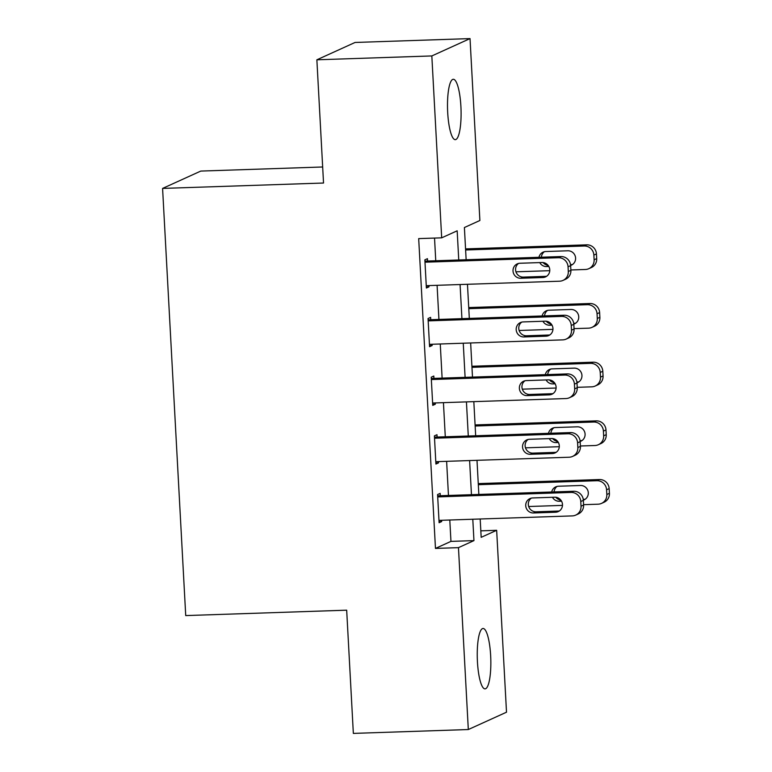 <?xml version="1.0" encoding="UTF-8"?>
<svg xmlns="http://www.w3.org/2000/svg" width="772" height="772" viewBox="0 0 772 772"><rect width="100%" height="100%" fill="white"/><g stroke="black" fill="none" stroke-linecap="round" stroke-linejoin="round"><path stroke-width="1.16" d="M477.434 661.672A30.204 6.736 -91.9 0 1 483.031 628.485A30.204 6.736 -91.9 0 1 490.654 655.679A30.204 6.736 -91.9 0 1 485.057 688.865A30.204 6.736 -91.9 0 1 477.434 661.672M447.692 112.471A30.204 6.736 -91.9 0 1 453.289 79.275A30.204 6.736 -91.9 0 1 460.903 106.468A30.204 6.736 -91.9 0 1 455.316 139.655A30.204 6.736 -91.9 0 1 447.692 112.471M322.667 166.984L200.788 171.075L162.583 188.416L185.724 615.583L346.676 610.179L353.344 733.4L468.315 729.54L458.462 547.647L473.95 540.612L472.792 519.238M162.583 188.416L323.536 183.022L316.867 59.801L355.062 42.46L470.032 38.6L479.885 220.493L464.397 227.528L466.143 259.739M480.821 530.837L496.657 530.306L506.509 712.199L468.315 729.54M458.751 259.981L457.169 230.809L441.68 237.834L418.685 238.606L435.466 548.419L450.954 541.384L449.796 520.01M448.464 495.46L446.621 461.338M445.29 436.778L443.437 402.656M442.115 378.106L440.262 343.984M438.93 319.434L437.087 285.312M435.755 260.753L434.53 238.075M427.572 261.032L427.447 258.678L424.861 259.855L426.385 288.014L428.971 286.846L428.904 285.582M430.747 319.704L430.622 317.36L428.045 318.527L429.57 346.696L432.146 345.518L432.079 344.254M433.932 378.377L433.796 376.032L431.22 377.209L432.745 405.368L435.321 404.2L435.254 402.936M437.106 437.058L436.981 434.713L434.395 435.881L435.919 464.049L438.506 462.872L438.438 461.608M440.281 495.73L440.156 493.385L437.579 494.553L439.104 522.721L441.68 521.554L441.613 520.289M316.867 59.801L431.828 55.941L470.032 38.6M435.466 548.419L458.462 547.647M441.68 237.834L431.828 55.941M471.46 494.688L469.608 460.566M468.286 436.006L466.433 401.884M465.101 377.334L463.258 343.212M461.926 318.662L460.073 284.54M480.184 518.996L481.178 537.331L496.657 530.306M467.465 284.289L469.318 318.411M470.65 342.961L472.493 377.083M473.825 401.643L475.677 435.765M477 460.315L478.852 494.437M450.954 541.384L473.95 540.612M426.327 286.933L428.971 286.846M429.512 345.615L432.146 345.518M432.687 404.287L435.321 404.2M435.862 462.959L438.506 462.872M439.036 521.64L441.68 521.554M424.986 262.2L558.349 257.723A9.438 9.168 -114.4 0 1 568.057 266.803L568.308 271.503A9.438 9.168 -114.4 0 1 559.623 281.201L426.26 285.669M563.02 280.4L565.596 279.232A9.438 9.168 65.6 0 0 570.894 270.325L570.633 265.636A9.438 9.168 65.6 0 0 560.935 256.555L424.928 261.119M542.021 262.509A7.556 7.334 65.6 0 1 545.553 276.897A7.556 7.334 65.6 0 1 542.841 277.524L520.762 278.267A7.556 7.334 65.6 0 1 517.24 263.879A7.556 7.334 65.6 0 1 519.952 263.252L542.021 262.509M546.788 276.173A7.556 7.334 65.6 0 1 545.418 276.357L523.348 277.1A7.556 7.334 65.6 0 1 518.581 263.426M465.613 249.983L584.163 246.007A9.438 9.168 -114.4 0 1 593.871 255.088L594.122 259.778A9.438 9.168 -114.4 0 1 585.437 269.476L570.875 269.968M549.78 270.673L515.947 271.812M465.555 248.902L586.739 244.84A9.438 9.168 65.6 0 1 596.447 253.92L596.698 258.61A9.438 9.168 65.6 0 1 591.41 267.517L588.824 268.685M570.537 264.661L571.232 264.642A7.556 7.334 -114.4 0 0 572.592 264.458M544.395 251.711A7.556 7.334 -114.4 0 0 541.394 257.211M543.092 262.548A7.556 7.334 -114.4 0 0 548.091 265.336M570.624 265.462A7.556 7.334 -114.4 0 0 567.835 250.784L545.765 251.527A7.556 7.334 -114.4 0 0 538.962 257.288M539.753 262.586A7.556 7.334 -114.4 0 0 546.576 266.552L548.853 266.475M428.17 320.872L561.524 316.404A9.438 9.168 -114.4 0 1 571.232 325.485L571.492 330.175A9.438 9.168 -114.4 0 1 562.798 339.873L429.435 344.351M566.194 339.082L568.771 337.904A9.438 9.168 65.6 0 0 574.069 329.007L573.818 324.308A9.438 9.168 65.6 0 0 564.11 315.227L428.113 319.791M545.206 321.181A7.556 7.334 65.6 0 1 548.728 335.569A7.556 7.334 65.6 0 1 546.016 336.206L523.947 336.949A7.556 7.334 65.6 0 1 520.415 322.561A7.556 7.334 65.6 0 1 523.126 321.924L545.206 321.181M549.963 334.855A7.556 7.334 65.6 0 1 548.593 335.029L526.523 335.772A7.556 7.334 65.6 0 1 521.766 322.098M431.345 379.554L564.708 375.076A9.438 9.168 -114.4 0 1 574.416 384.157L574.667 388.856A9.438 9.168 -114.4 0 1 565.972 398.545L432.619 403.023M569.369 397.754L571.956 396.586A9.438 9.168 65.6 0 0 577.244 387.679L576.993 382.989A9.438 9.168 65.6 0 0 567.285 373.909L431.287 378.473M548.381 379.863A7.556 7.334 65.6 0 1 551.912 394.241A7.556 7.334 65.6 0 1 549.191 394.878L527.122 395.621A7.556 7.334 65.6 0 1 523.59 381.233A7.556 7.334 65.6 0 1 526.311 380.596L548.381 379.863M553.138 393.527A7.556 7.334 65.6 0 1 551.777 393.71L529.698 394.453A7.556 7.334 65.6 0 1 524.941 380.779M434.52 438.226L567.883 433.758A9.438 9.168 -114.4 0 1 577.591 442.838L577.842 447.528A9.438 9.168 -114.4 0 1 569.157 457.227L435.794 461.695M572.544 456.435L575.13 455.258A9.438 9.168 65.6 0 0 580.428 446.361L580.168 441.661A9.438 9.168 65.6 0 0 570.469 432.581L434.462 437.145M551.555 438.535A7.556 7.334 65.6 0 1 555.087 452.923A7.556 7.334 65.6 0 1 552.376 453.56L530.296 454.293A7.556 7.334 65.6 0 1 526.765 439.905A7.556 7.334 65.6 0 1 529.486 439.278L551.555 438.535M556.322 452.209A7.556 7.334 65.6 0 1 554.952 452.382L532.883 453.125A7.556 7.334 65.6 0 1 528.116 439.451M468.787 308.665L587.338 304.689A9.438 9.168 -114.4 0 1 597.046 313.76L597.296 318.46A9.438 9.168 -114.4 0 1 588.611 328.158L574.05 328.64M552.964 329.354L519.131 330.484M468.729 307.574L589.924 303.512A9.438 9.168 65.6 0 1 599.622 312.592L599.883 317.282A9.438 9.168 65.6 0 1 594.585 326.189L592.008 327.367M573.712 323.333L574.407 323.314A7.556 7.334 -114.4 0 0 575.777 323.14M547.57 310.383A7.556 7.334 -114.4 0 0 544.578 315.883M546.267 321.229A7.556 7.334 -114.4 0 0 551.266 324.008M573.808 324.134A7.556 7.334 -114.4 0 0 571.01 309.466L548.94 310.209A7.556 7.334 -114.4 0 0 542.147 315.97M542.928 321.258A7.556 7.334 -114.4 0 0 549.751 325.224L552.028 325.147M471.972 367.337L590.522 363.361A9.438 9.168 -114.4 0 1 600.22 372.442L600.481 377.132A9.438 9.168 -114.4 0 1 591.786 386.83L577.224 387.322M556.139 388.026L522.306 389.165M471.904 366.256L593.099 362.193A9.438 9.168 65.6 0 1 602.807 371.264L603.057 375.964A9.438 9.168 65.6 0 1 597.76 384.871L595.183 386.039M576.887 382.015L577.581 381.986A7.556 7.334 -114.4 0 0 578.952 381.812M550.754 369.064A7.556 7.334 -114.4 0 0 547.753 374.565M549.442 379.901A7.556 7.334 -114.4 0 0 554.45 382.69M576.983 382.815A7.556 7.334 -114.4 0 0 574.194 368.138L552.115 368.881A7.556 7.334 -114.4 0 0 545.322 374.642M546.103 379.94A7.556 7.334 -114.4 0 0 552.935 383.906L555.203 383.829M475.147 426.019L593.697 422.033A9.438 9.168 -114.4 0 1 603.405 431.114L603.656 435.813A9.438 9.168 -114.4 0 1 594.971 445.512L580.409 445.994M559.314 446.708L525.481 447.837M475.089 424.928L596.274 420.865A9.438 9.168 65.6 0 1 605.981 429.946L606.232 434.636A9.438 9.168 65.6 0 1 600.944 443.543L598.358 444.711M580.071 440.687L580.766 440.667A7.556 7.334 -114.4 0 0 582.127 440.484M553.929 427.736A7.556 7.334 -114.4 0 0 550.928 433.237M552.627 438.573A7.556 7.334 -114.4 0 0 557.625 441.362M580.158 441.488A7.556 7.334 -114.4 0 0 577.369 426.82L555.3 427.553A7.556 7.334 -114.4 0 0 548.496 433.324M549.288 438.612A7.556 7.334 -114.4 0 0 556.11 442.578L558.388 442.501M437.705 496.907L571.058 492.43A9.438 9.168 -114.4 0 1 580.766 501.511L581.017 506.2A9.438 9.168 -114.4 0 1 572.332 515.899L438.969 520.376M575.729 515.107L578.305 513.94A9.438 9.168 65.6 0 0 583.603 505.033L583.352 500.343A9.438 9.168 65.6 0 0 573.644 491.262L437.647 495.817M554.74 497.207A7.556 7.334 65.6 0 1 558.262 511.595A7.556 7.334 65.6 0 1 555.551 512.232L533.471 512.975A7.556 7.334 65.6 0 1 529.949 498.587A7.556 7.334 65.6 0 1 532.661 497.95L554.74 497.207M559.497 510.881A7.556 7.334 65.6 0 1 558.127 511.064L536.058 511.797A7.556 7.334 65.6 0 1 531.3 498.133M478.322 484.691L596.872 480.715A9.438 9.168 -114.4 0 1 606.58 489.795L606.831 494.485A9.438 9.168 -114.4 0 1 598.146 504.184L583.584 504.676M562.498 505.38L528.666 506.519M478.264 483.61L599.458 479.537A9.438 9.168 65.6 0 1 609.156 488.618L609.417 493.318A9.438 9.168 65.6 0 1 604.119 502.215L601.542 503.392M583.246 499.368L583.941 499.339A7.556 7.334 -114.4 0 0 585.311 499.166M557.104 486.408A7.556 7.334 -114.4 0 0 554.113 491.918M555.801 497.255A7.556 7.334 -114.4 0 0 560.8 500.044M583.333 500.169A7.556 7.334 -114.4 0 0 580.544 485.492L558.474 486.235A7.556 7.334 -114.4 0 0 551.681 491.996M552.462 497.284A7.556 7.334 -114.4 0 0 559.285 501.25L561.562 501.182M560.935 256.555L558.349 257.723M570.633 265.636L568.057 266.803M570.894 270.325L568.308 271.503M542.841 277.524L545.418 276.357M520.762 278.267L523.348 277.1M584.163 246.007L586.739 244.84M594.122 259.778L596.698 258.61M593.871 255.088L596.447 253.92M571.232 264.642L570.576 264.941M548.39 265.732L546.576 266.552M564.11 315.227L561.524 316.404M573.818 324.308L571.232 325.485M574.069 329.007L571.492 330.175M546.016 336.206L548.593 335.029M523.947 336.949L526.523 335.772M567.285 373.909L564.708 375.076M576.993 382.989L574.416 384.157M577.244 387.679L574.667 388.856M549.191 394.878L551.777 393.71M527.122 395.621L529.698 394.453M570.469 432.581L567.883 433.758M580.168 441.661L577.591 442.838M580.428 446.361L577.842 447.528M552.376 453.56L554.952 452.382M530.296 454.293L532.883 453.125M587.338 304.689L589.924 303.512M597.296 318.46L599.883 317.282M597.046 313.76L599.622 312.592M574.407 323.314L573.75 323.613M551.565 324.404L549.751 325.224M590.522 363.361L593.099 362.193M600.481 377.132L603.057 375.964M600.22 372.442L602.807 371.264M577.581 381.986L576.925 382.285M554.74 383.076L552.935 383.906M593.697 422.033L596.274 420.865M603.656 435.813L606.232 434.636M603.405 431.114L605.981 429.946M580.766 440.667L580.11 440.966M557.924 441.758L556.11 442.578M573.644 491.262L571.058 492.43M583.352 500.343L580.766 501.511M583.603 505.033L581.017 506.2M555.551 512.232L558.127 511.064M533.471 512.975L536.058 511.797M596.872 480.715L599.458 479.537M606.831 494.485L609.417 493.318M606.58 489.795L609.156 488.618M583.941 499.339L583.285 499.638M561.099 500.43L559.285 501.25"/></g></svg>
